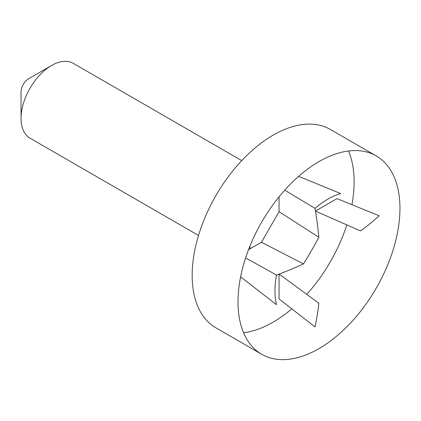 <?xml version="1.0" encoding="UTF-8"?>
<svg xmlns="http://www.w3.org/2000/svg" width="421" height="421" viewBox="0 0 421 421"><rect width="100%" height="100%" fill="white"/><g stroke="black" fill="none" stroke-linecap="round" stroke-linejoin="round"><path stroke-width="0.63" d="M279.06 196.796L279.06 211.71L261.436 242.238L248.522 249.695M279.06 274.124L279.06 298.952L315.05 326.917A314.15 164.879 -115.8 0 0 318.844 303.225L279.144 274.092M240.591 276.892L276.523 304.667A74.833 43.205 -60 0 1 276.523 275.087A314.15 164.874 -4.2 0 0 303.452 263.92A313.934 239.554 -60 0 0 318.844 237.255A314.15 164.879 -115.8 0 0 315.05 208.348A74.833 43.205 -60 0 1 340.673 193.56L298.652 176.336M245.606 257.91L276.523 275.087M315.503 211.121L360.581 230.934A314.15 164.874 -4.2 0 0 379.2 215.805L336.989 198.617L315.487 211.032M399.95 208.358A114.517 66.118 120 0 0 376.232 155.933A114.517 66.118 120 0 0 261.72 222.051A114.517 66.118 120 0 0 261.72 354.282A114.517 66.118 120 0 0 349.962 323.602A114.517 66.118 120 0 0 399.95 208.358M351.94 204.685A114.517 66.118 120 0 0 354.114 181.893A114.517 66.118 120 0 0 348.53 150.992M376.232 155.933L330.396 129.473A114.517 66.118 120 0 0 215.884 195.586A114.517 66.118 120 0 0 215.884 327.817L261.72 354.282M243.585 332.758A114.517 66.118 120 0 0 291.79 308.867M306.725 294.332A114.517 66.118 120 0 0 346.82 224.888M241.722 160.606L73.212 63.318A43.216 24.95 120 0 0 51.604 65.46A43.216 24.95 120 0 0 21.05 118.385A43.216 24.95 120 0 0 30.002 138.167L198.507 235.455M21.05 118.385L21.05 91.92A10.804 6.236 -60 0 1 28.691 78.69L51.604 65.46M261.436 242.238L303.452 263.92M279.06 211.71L318.844 237.255M284.717 190.16L315.05 208.348M249.9 246.19L250.042 248.816"/></g></svg>
